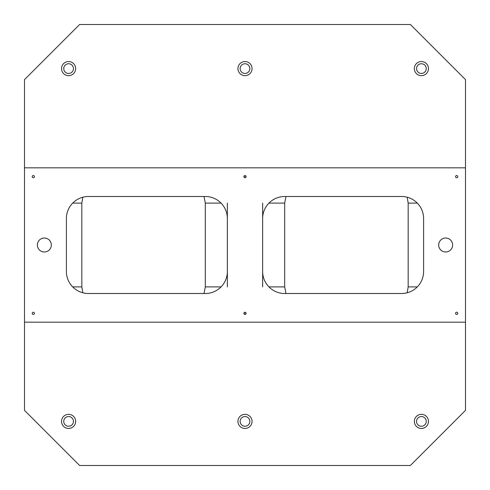 <?xml version="1.0" encoding="UTF-8"?>
<svg xmlns="http://www.w3.org/2000/svg" width="490" height="490" viewBox="0 0 490 490"><rect width="100%" height="100%" fill="white"/><g stroke="black" fill="none" stroke-linecap="round" stroke-linejoin="round"><path stroke-width="0.73" d="M465.5 322.175L465.5 410.375L410.375 465.5L79.625 465.5L24.5 410.375L24.5 322.175L465.5 322.175L465.5 167.825L24.5 167.825L24.5 322.175M24.5 167.825L24.5 79.625L79.625 24.5L410.375 24.5L465.5 79.625L465.5 167.825M240.149 68.6A4.851 4.851 0 0 1 247.425 64.398A4.851 4.851 0 0 1 247.425 72.802A4.851 4.851 0 0 1 240.149 68.6M44.345 251.983A6.983 6.983 0 0 1 38.3 241.509A6.983 6.983 0 0 1 50.39 241.509A6.983 6.983 0 0 1 44.345 251.983M445.655 251.983A6.983 6.983 0 0 1 439.61 241.509A6.983 6.983 0 0 1 451.7 241.509A6.983 6.983 0 0 1 445.655 251.983M33.32 314.457A1.103 1.103 0 0 1 32.365 312.804A1.103 1.103 0 0 1 34.276 312.804A1.103 1.103 0 0 1 33.32 314.457M456.68 314.457A1.103 1.103 0 0 1 455.725 312.804A1.103 1.103 0 0 1 457.636 312.804A1.103 1.103 0 0 1 456.68 314.457M456.68 177.748A1.103 1.103 0 0 1 455.725 176.094A1.103 1.103 0 0 1 457.636 176.094A1.103 1.103 0 0 1 456.68 177.748M245 176.461L244.908 176.804L245 176.461M245 177.748A1.103 1.103 0 0 1 244.045 176.094A1.103 1.103 0 0 1 245.956 176.094A1.103 1.103 0 0 1 245 177.748M262.64 218.54A22.05 22.05 0 0 1 284.69 196.49L401.555 196.49A22.05 22.05 0 0 1 423.605 218.54L423.605 271.46A22.05 22.05 0 0 1 401.555 293.51L284.69 293.51A22.05 22.05 0 0 1 262.64 271.46L262.64 203.105M221.057 203.105L205.31 203.105L205.31 286.895L204.024 293.51M268.943 286.895L284.69 286.895L285.976 293.51M244.908 313.514L245 313.171L244.908 313.514M262.64 286.895L262.64 271.46M227.36 286.895L227.36 203.105M68.6 428.456A7.056 7.056 0 0 1 62.487 417.872A7.056 7.056 0 0 1 74.713 417.872A7.056 7.056 0 0 1 68.6 428.456M245 428.456A7.056 7.056 0 0 1 238.887 417.872A7.056 7.056 0 0 1 251.113 417.872A7.056 7.056 0 0 1 245 428.456M421.4 428.456A7.056 7.056 0 0 1 415.287 417.872A7.056 7.056 0 0 1 427.513 417.872A7.056 7.056 0 0 1 421.4 428.456M68.6 75.656A7.056 7.056 0 0 1 62.487 65.072A7.056 7.056 0 0 1 74.713 65.072A7.056 7.056 0 0 1 68.6 75.656M421.4 75.656A7.056 7.056 0 0 1 415.287 65.072A7.056 7.056 0 0 1 427.513 65.072A7.056 7.056 0 0 1 421.4 75.656M245 75.656A7.056 7.056 0 0 1 238.887 65.072A7.056 7.056 0 0 1 251.113 65.072A7.056 7.056 0 0 1 245 75.656M33.32 177.748A1.103 1.103 0 0 1 32.365 176.094A1.103 1.103 0 0 1 34.276 176.094A1.103 1.103 0 0 1 33.32 177.748M245 314.457A1.103 1.103 0 0 1 244.045 312.804A1.103 1.103 0 0 1 245.956 312.804A1.103 1.103 0 0 1 245 314.457M227.36 218.54A22.05 22.05 0 0 0 205.31 196.49L88.445 196.49A22.05 22.05 0 0 0 66.395 218.54L66.395 271.46A22.05 22.05 0 0 0 88.445 293.51L205.31 293.51A22.05 22.05 0 0 0 227.36 271.46M284.69 286.895L284.69 203.105L285.976 196.49M205.31 203.105L204.024 196.49M72.698 286.895L81.83 286.895L81.83 203.105L82.841 197.213M407.159 292.787L408.17 286.895L408.17 203.105L407.159 197.213M81.83 286.895L82.841 292.787M416.549 68.6A4.851 4.851 0 0 1 423.826 64.398A4.851 4.851 0 0 1 423.826 72.802A4.851 4.851 0 0 1 416.549 68.6M416.549 421.4A4.851 4.851 0 0 1 423.826 417.198A4.851 4.851 0 0 1 423.826 425.602A4.851 4.851 0 0 1 416.549 421.4M240.149 421.4A4.851 4.851 0 0 1 247.425 417.198A4.851 4.851 0 0 1 247.425 425.602A4.851 4.851 0 0 1 240.149 421.4M63.749 68.6A4.851 4.851 0 0 1 71.026 64.398A4.851 4.851 0 0 1 71.026 72.802A4.851 4.851 0 0 1 63.749 68.6M63.749 421.4A4.851 4.851 0 0 1 71.026 417.198A4.851 4.851 0 0 1 71.026 425.602A4.851 4.851 0 0 1 63.749 421.4M205.31 286.895L221.057 286.895M284.69 203.105L268.943 203.105M81.83 203.105L72.698 203.105M417.302 203.105L408.17 203.105M408.17 286.895L417.302 286.895"/></g></svg>
